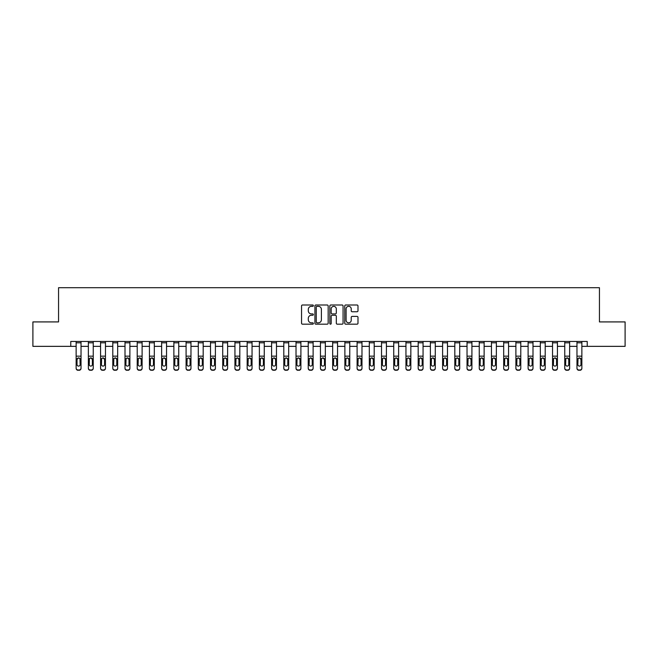<?xml version="1.0" encoding="UTF-8"?>
<svg xmlns="http://www.w3.org/2000/svg" width="658" height="658" viewBox="0 0 658 658"><rect width="100%" height="100%" fill="white"/><g stroke="black" fill="none" stroke-linecap="round" stroke-linejoin="round"><path stroke-width="0.99" d="M313.364 305.666A0.674 0.674 0 0 0 312.69 304.991L302.499 304.991A0.962 0.962 0 0 0 301.545 305.954L301.545 323.218A0.962 0.962 0 0 0 302.499 324.18L312.69 324.18A0.674 0.674 0 0 0 313.364 323.506A0.674 0.674 0 0 0 312.69 322.831L311.374 322.831A3.068 3.068 0 0 1 308.306 319.763L308.306 318.324A3.068 3.068 0 0 1 311.374 315.256L312.69 315.256A0.674 0.674 0 0 0 313.364 314.59A0.674 0.674 0 0 0 312.69 313.915L311.374 313.915A3.068 3.068 0 0 1 308.306 310.847L308.306 309.408A3.068 3.068 0 0 1 311.374 306.34L312.69 306.34A0.674 0.674 0 0 0 313.364 305.666M357.031 311.752A0.962 0.962 0 0 0 357.993 310.798L357.993 305.954A0.962 0.962 0 0 0 357.031 304.991L345.713 304.991A0.962 0.962 0 0 0 344.759 305.954L344.759 323.218A0.962 0.962 0 0 0 345.713 324.18L357.031 324.18A0.962 0.962 0 0 0 357.993 323.218L357.993 317.37A0.962 0.962 0 0 0 357.031 316.408L352.186 316.408A0.962 0.962 0 0 0 351.232 317.37L351.232 320.273A2.566 2.566 0 0 1 348.666 322.831A2.566 2.566 0 0 1 346.1 320.273L346.1 308.906A2.566 2.566 0 0 1 348.666 306.34A2.566 2.566 0 0 1 351.232 308.906L351.232 310.798A0.962 0.962 0 0 0 352.186 311.752L357.031 311.752M70.768 346.347L32.9 346.347L32.9 321.918L58.554 321.918L58.554 287.711L599.446 287.711L599.446 321.918L625.1 321.918L625.1 346.347L587.232 346.347L587.232 341.461L70.768 341.461L70.768 346.347L76.139 346.347M328.161 305.954A0.962 0.962 0 0 0 327.199 304.991L315.881 304.991A0.962 0.962 0 0 0 314.927 305.954L314.927 323.218A0.962 0.962 0 0 0 315.881 324.18L327.199 324.18A0.962 0.962 0 0 0 328.161 323.218L328.161 305.954M330.801 304.991L342.119 304.991A0.962 0.962 0 0 1 343.073 305.954L343.073 323.218A0.962 0.962 0 0 1 342.119 324.18L337.274 324.18A0.962 0.962 0 0 1 336.312 323.218L336.312 316.218A0.962 0.962 0 0 0 335.358 315.256L332.142 315.256A0.962 0.962 0 0 0 331.18 316.218L331.18 323.506A0.674 0.674 0 0 1 330.513 324.18A0.674 0.674 0 0 1 329.839 323.506L329.839 305.954A0.962 0.962 0 0 1 330.801 304.991M81.024 346.347L88.361 346.347M93.247 346.347L100.575 346.347M105.461 346.347L112.789 346.347M117.675 346.347L125.004 346.347M129.889 346.347L137.218 346.347M142.103 346.347L149.432 346.347M154.317 346.347L161.646 346.347M166.54 346.347L173.868 346.347M178.754 346.347L186.082 346.347M190.968 346.347L198.297 346.347M203.182 346.347L210.511 346.347M215.396 346.347L222.725 346.347M227.61 346.347L234.939 346.347M239.825 346.347L247.161 346.347M252.047 346.347L259.375 346.347M264.261 346.347L271.589 346.347M276.475 346.347L283.804 346.347M288.689 346.347L296.018 346.347M300.903 346.347L308.232 346.347M313.118 346.347L320.446 346.347M325.332 346.347L332.668 346.347M337.554 346.347L344.882 346.347M349.768 346.347L357.097 346.347M361.982 346.347L369.311 346.347M374.196 346.347L381.525 346.347M386.411 346.347L393.739 346.347M398.625 346.347L405.953 346.347M410.839 346.347L418.175 346.347M423.061 346.347L430.39 346.347M435.275 346.347L442.604 346.347M447.489 346.347L454.818 346.347M459.703 346.347L467.032 346.347M471.918 346.347L479.246 346.347M484.132 346.347L491.46 346.347M496.354 346.347L503.683 346.347M508.568 346.347L515.897 346.347M520.782 346.347L528.111 346.347M532.996 346.347L540.325 346.347M545.211 346.347L552.539 346.347M557.425 346.347L564.753 346.347M569.639 346.347L576.976 346.347M581.861 346.347L587.232 346.347M316.934 306.34A0.674 0.674 0 0 0 316.268 307.006L316.268 322.165A0.674 0.674 0 0 0 316.934 322.831L318.332 322.831A3.068 3.068 0 0 0 321.4 319.763L321.4 309.408A3.068 3.068 0 0 0 318.332 306.34L316.934 306.34M336.312 308.947A2.566 2.566 0 0 0 333.746 306.381A2.566 2.566 0 0 0 331.18 308.947L331.18 312.953A0.962 0.962 0 0 0 332.142 313.915L335.358 313.915A0.962 0.962 0 0 0 336.312 312.953L336.312 308.947M76.139 358.988L76.139 368.044A1.958 1.941 0 0 0 78.096 369.985L79.075 369.985A1.958 1.941 0 0 0 81.024 368.044L81.024 368.348A1.958 1.941 180 0 1 79.075 370.289L79.075 369.985M77.019 364.548L77.019 359.408L77.019 364.548A1.563 1.555 180 0 0 78.582 366.103A1.563 1.555 180 0 0 80.153 364.548L79.98 358.684L81.024 358.684L81.024 368.044M77.767 358.067L77.019 359.408L78.582 357.837L79.98 358.684M79.404 358.067L78.582 357.837M81.024 341.461L81.024 358.684M76.139 341.461L76.139 368.044M78.096 369.985L79.075 370.289M78.096 370.289A1.958 1.941 180 0 1 76.139 368.348M88.361 358.988L88.361 368.044A1.958 1.941 0 0 0 90.311 369.985L91.289 369.985A1.958 1.941 0 0 0 93.247 368.044L93.247 368.348A1.958 1.941 180 0 1 91.289 370.289L91.289 369.985M92.367 364.548L92.367 359.408L92.367 364.548A1.563 1.555 180 0 1 90.804 366.103A1.563 1.555 180 0 0 92.367 364.548M89.241 364.861L89.241 364.548A1.563 1.555 180 0 0 90.804 366.103M89.982 358.067L89.241 359.284M91.618 358.067L90.804 357.837L92.367 359.408M100.575 358.988L100.575 368.044A1.958 1.941 0 0 0 102.525 369.985L103.503 369.985A1.958 1.941 0 0 0 105.461 368.044L105.461 368.348A1.958 1.941 180 0 1 103.503 370.289L103.503 369.985M104.581 364.548L104.581 359.408L104.581 364.548A1.563 1.555 180 0 1 103.018 366.103A1.563 1.555 180 0 0 104.581 364.548M101.455 364.861L101.455 364.548A1.563 1.555 180 0 0 103.018 366.103M102.204 358.067L101.455 359.284M103.832 358.067L103.018 357.837L104.581 359.408M112.789 358.988L112.789 368.044A1.958 1.941 0 0 0 114.739 369.985L115.718 369.985A1.958 1.941 0 0 0 117.675 368.044L117.675 368.348A1.958 1.941 180 0 1 115.718 370.289L115.718 369.985M116.795 364.548L116.795 359.408L116.795 364.548A1.563 1.555 180 0 1 115.232 366.103A1.563 1.555 180 0 0 116.795 364.548M113.669 364.861L113.669 364.548A1.563 1.555 180 0 0 115.232 366.103M114.418 358.067L113.669 359.284M116.047 358.067L115.232 357.837L116.795 359.408M93.247 341.461L93.247 368.044M88.361 341.461L88.361 368.044M90.311 369.985L91.289 370.289M90.311 370.289A1.958 1.941 180 0 1 88.361 368.348M88.361 358.684L89.414 358.684L89.241 364.548M89.414 358.684L90.804 357.837M105.461 341.461L105.461 368.044M100.575 341.461L100.575 368.044M102.525 369.985L103.503 370.289M102.525 370.289A1.958 1.941 180 0 1 100.575 368.348M100.575 358.684L101.628 358.684L101.455 364.548M101.628 358.684L103.018 357.837M117.675 341.461L117.675 368.044M112.789 341.461L112.789 368.044M114.739 369.985L115.718 370.289M114.739 370.289A1.958 1.941 180 0 1 112.789 368.348M112.789 358.684L113.842 358.684L113.669 364.548M113.842 358.684L115.232 357.837M125.004 358.988L125.004 368.044A1.958 1.941 0 0 0 126.961 369.985L127.932 369.985A1.958 1.941 0 0 0 129.889 368.044L129.889 368.348A1.958 1.941 180 0 1 127.932 370.289L127.932 369.985M129.009 364.548L129.009 359.408L129.009 364.548A1.563 1.555 180 0 1 127.446 366.103A1.563 1.555 180 0 0 129.009 364.548M125.884 364.861L125.884 364.548A1.563 1.555 180 0 0 127.446 366.103M126.632 358.067L125.884 359.284M128.261 358.067L127.446 357.837L129.009 359.408M129.889 341.461L129.889 368.044M125.004 341.461L125.004 368.044M126.961 369.985L127.932 370.289M126.961 370.289A1.958 1.941 180 0 1 125.004 368.348M125.004 358.684L126.056 358.684L125.884 364.548M126.056 358.684L127.446 357.837M137.218 358.988L137.218 368.044A1.958 1.941 0 0 0 139.175 369.985L140.154 369.985A1.958 1.941 0 0 0 142.103 368.044L142.103 368.348A1.958 1.941 180 0 1 140.154 370.289L140.154 369.985M141.223 364.548L141.223 359.408L141.223 364.548A1.563 1.555 180 0 1 139.661 366.103A1.563 1.555 180 0 0 141.223 364.548M138.098 364.861L138.098 364.548A1.563 1.555 180 0 0 139.661 366.103M138.846 358.067L138.098 359.284M140.475 358.067L139.661 357.837L141.223 359.408M149.432 358.988L149.432 368.044A1.958 1.941 0 0 0 151.389 369.985L152.368 369.985A1.958 1.941 0 0 0 154.317 368.044L154.317 368.348A1.958 1.941 180 0 1 152.368 370.289L152.368 369.985M153.437 364.548L153.437 359.408L153.437 364.548A1.563 1.555 180 0 1 151.875 366.103A1.563 1.555 180 0 0 153.437 364.548M150.312 364.861L150.312 364.548A1.563 1.555 180 0 0 151.875 366.103M151.06 358.067L150.312 359.284M152.697 358.067L151.875 357.837L153.437 359.408M161.646 358.988L161.646 368.044A1.958 1.941 0 0 0 163.603 369.985L164.582 369.985A1.958 1.941 0 0 0 166.54 368.044L166.54 368.348A1.958 1.941 180 0 1 164.582 370.289L164.582 369.985M165.66 364.548L165.66 359.408L165.66 364.548A1.563 1.555 180 0 1 164.089 366.103A1.563 1.555 180 0 0 165.66 364.548M162.526 364.861L162.526 364.548A1.563 1.555 180 0 0 164.089 366.103M163.274 358.067L162.526 359.284M164.911 358.067L164.089 357.837L165.66 359.408M173.868 358.988L173.868 368.044A1.958 1.941 0 0 0 175.818 369.985L176.796 369.985A1.958 1.941 0 0 0 178.754 368.044L178.754 368.348A1.958 1.941 180 0 1 176.796 370.289L176.796 369.985M177.874 364.548L177.874 359.408L177.874 364.548A1.563 1.555 180 0 1 176.311 366.103A1.563 1.555 180 0 0 177.874 364.548M174.748 364.861L174.748 364.548A1.563 1.555 180 0 0 176.311 366.103M175.489 358.067L174.748 359.284M177.125 358.067L176.311 357.837L177.874 359.408M186.082 358.988L186.082 368.044A1.958 1.941 0 0 0 188.032 369.985L189.011 369.985A1.958 1.941 0 0 0 190.968 368.044L190.968 368.348A1.958 1.941 180 0 1 189.011 370.289L189.011 369.985M190.088 364.548L190.088 359.408L190.088 364.548A1.563 1.555 180 0 1 188.525 366.103A1.563 1.555 180 0 0 190.088 364.548M186.962 364.861L186.962 364.548A1.563 1.555 180 0 0 188.525 366.103M187.711 358.067L186.962 359.284M189.339 358.067L188.525 357.837L190.088 359.408M142.103 341.461L142.103 368.044M137.218 341.461L137.218 368.044M139.175 369.985L140.154 370.289M139.175 370.289A1.958 1.941 180 0 1 137.218 368.348M137.218 358.684L138.27 358.684L138.098 364.548M138.27 358.684L139.661 357.837M154.317 341.461L154.317 368.044M149.432 341.461L149.432 368.044M151.389 369.985L152.368 370.289M151.389 370.289A1.958 1.941 180 0 1 149.432 368.348M149.432 358.684L150.485 358.684L150.312 364.548M150.485 358.684L151.875 357.837M166.54 341.461L166.54 368.044M161.646 341.461L161.646 368.044M163.603 369.985L164.582 370.289M163.603 370.289A1.958 1.941 180 0 1 161.646 368.348M161.646 358.684L162.699 358.684L162.526 364.548M162.699 358.684L164.089 357.837M178.754 341.461L178.754 368.044M173.868 341.461L173.868 368.044M175.818 369.985L176.796 370.289M175.818 370.289A1.958 1.941 180 0 1 173.868 368.348M173.868 358.684L174.921 358.684L174.748 364.548M174.921 358.684L176.311 357.837M190.968 341.461L190.968 368.044M186.082 341.461L186.082 368.044M188.032 369.985L189.011 370.289M188.032 370.289A1.958 1.941 180 0 1 186.082 368.348M186.082 358.684L187.135 358.684L186.962 364.548M187.135 358.684L188.525 357.837M198.297 358.988L198.297 368.044A1.958 1.941 0 0 0 200.254 369.985L201.225 369.985A1.958 1.941 0 0 0 203.182 368.044L203.182 368.348A1.958 1.941 180 0 1 201.225 370.289L201.225 369.985M202.302 364.548L202.302 359.408L202.302 364.548A1.563 1.555 180 0 1 200.739 366.103A1.563 1.555 180 0 0 202.302 364.548M199.177 364.861L199.177 364.548A1.563 1.555 180 0 0 200.739 366.103M199.925 358.067L199.177 359.284M201.554 358.067L200.739 357.837L202.302 359.408M203.182 341.461L203.182 368.044M198.297 341.461L198.297 368.044M200.254 369.985L201.225 370.289M200.254 370.289A1.958 1.941 180 0 1 198.297 368.348M198.297 358.684L199.349 358.684L199.177 364.548M199.349 358.684L200.739 357.837M210.511 358.988L210.511 368.044A1.958 1.941 0 0 0 212.468 369.985L213.439 369.985A1.958 1.941 0 0 0 215.396 368.044L215.396 368.348A1.958 1.941 180 0 1 213.439 370.289L213.439 369.985M214.516 364.548L214.516 359.408L214.516 364.548A1.563 1.555 180 0 1 212.953 366.103A1.563 1.555 180 0 0 214.516 364.548M211.391 364.861L211.391 364.548A1.563 1.555 180 0 0 212.953 366.103M212.139 358.067L211.391 359.284M213.768 358.067L212.953 357.837L214.516 359.408M215.396 341.461L215.396 368.044M210.511 341.461L210.511 368.044M212.468 369.985L213.439 370.289M212.468 370.289A1.958 1.941 180 0 1 210.511 368.348M210.511 358.684L211.563 358.684L211.391 364.548M211.563 358.684L212.953 357.837M222.725 358.988L222.725 368.044A1.958 1.941 0 0 0 224.682 369.985L225.661 369.985A1.958 1.941 0 0 0 227.61 368.044L227.61 368.348A1.958 1.941 180 0 1 225.661 370.289L225.661 369.985M226.73 364.548L226.73 359.408L226.73 364.548A1.563 1.555 180 0 1 225.168 366.103A1.563 1.555 180 0 0 226.73 364.548M223.605 364.861L223.605 364.548A1.563 1.555 180 0 0 225.168 366.103M224.353 358.067L223.605 359.284M225.982 358.067L225.168 357.837L226.73 359.408M227.61 341.461L227.61 368.044M222.725 341.461L222.725 368.044M224.682 369.985L225.661 370.289M224.682 370.289A1.958 1.941 180 0 1 222.725 368.348M222.725 358.684L223.778 358.684L223.605 364.548M223.778 358.684L225.168 357.837M234.939 358.988L234.939 368.044A1.958 1.941 0 0 0 236.896 369.985L237.875 369.985A1.958 1.941 0 0 0 239.825 368.044L239.825 368.348A1.958 1.941 180 0 1 237.875 370.289L237.875 369.985M238.944 364.548L238.944 359.408L238.944 364.548A1.563 1.555 180 0 1 237.382 366.103A1.563 1.555 180 0 0 238.944 364.548M235.819 364.861L235.819 364.548A1.563 1.555 180 0 0 237.382 366.103M236.567 358.067L235.819 359.284M238.204 358.067L237.382 357.837L238.944 359.408M239.825 341.461L239.825 368.044M234.939 341.461L234.939 368.044M236.896 369.985L237.875 370.289M236.896 370.289A1.958 1.941 180 0 1 234.939 368.348M234.939 358.684L235.992 358.684L235.819 364.548M235.992 358.684L237.382 357.837M247.161 358.988L247.161 368.044A1.958 1.941 0 0 0 249.111 369.985L250.089 369.985A1.958 1.941 0 0 0 252.047 368.044L252.047 368.348A1.958 1.941 180 0 1 250.089 370.289L250.089 369.985M251.167 364.548L251.167 359.408L251.167 364.548A1.563 1.555 180 0 1 249.604 366.103A1.563 1.555 180 0 0 251.167 364.548M248.033 364.861L248.033 364.548A1.563 1.555 180 0 0 249.604 366.103M248.782 358.067L248.033 359.284M250.418 358.067L249.604 357.837L251.167 359.408M252.047 341.461L252.047 368.044M247.161 341.461L247.161 368.044M249.111 369.985L250.089 370.289M249.111 370.289A1.958 1.941 180 0 1 247.161 368.348M247.161 358.684L248.206 358.684L248.033 364.548M248.206 358.684L249.604 357.837M259.375 358.988L259.375 368.044A1.958 1.941 0 0 0 261.325 369.985L262.303 369.985A1.958 1.941 0 0 0 264.261 368.044L264.261 368.348A1.958 1.941 180 0 1 262.303 370.289L262.303 369.985M263.381 364.548L263.381 359.408L263.381 364.548A1.563 1.555 180 0 1 261.818 366.103A1.563 1.555 180 0 0 263.381 364.548M260.255 364.861L260.255 364.548A1.563 1.555 180 0 0 261.818 366.103M260.996 358.067L260.255 359.284M262.632 358.067L261.818 357.837L263.381 359.408M264.261 341.461L264.261 368.044M259.375 341.461L259.375 368.044M261.325 369.985L262.303 370.289M261.325 370.289A1.958 1.941 180 0 1 259.375 368.348M259.375 358.684L260.428 358.684L260.255 364.548M260.428 358.684L261.818 357.837M271.589 358.988L271.589 368.044A1.958 1.941 0 0 0 273.539 369.985L274.518 369.985A1.958 1.941 0 0 0 276.475 368.044L276.475 368.348A1.958 1.941 180 0 1 274.518 370.289L274.518 369.985M275.595 364.548L275.595 359.408L275.595 364.548A1.563 1.555 180 0 1 274.032 366.103A1.563 1.555 180 0 0 275.595 364.548M272.47 364.861L272.47 364.548A1.563 1.555 180 0 0 274.032 366.103M273.218 358.067L272.47 359.284M274.847 358.067L274.032 357.837L275.595 359.408M283.804 358.988L283.804 368.044A1.958 1.941 0 0 0 285.761 369.985L286.732 369.985A1.958 1.941 0 0 0 288.689 368.044L288.689 368.348A1.958 1.941 180 0 1 286.732 370.289L286.732 369.985M287.809 364.548L287.809 359.408L287.809 364.548A1.563 1.555 180 0 1 286.246 366.103A1.563 1.555 180 0 0 287.809 364.548M284.684 364.861L284.684 364.548A1.563 1.555 180 0 0 286.246 366.103M285.432 358.067L284.684 359.284M287.061 358.067L286.246 357.837L287.809 359.408M296.018 358.988L296.018 368.044A1.958 1.941 0 0 0 297.975 369.985L298.954 369.985A1.958 1.941 0 0 0 300.903 368.044L300.903 368.348A1.958 1.941 180 0 1 298.954 370.289L298.954 369.985M300.023 364.548L300.023 359.408L300.023 364.548A1.563 1.555 180 0 1 298.461 366.103A1.563 1.555 180 0 0 300.023 364.548M296.898 364.861L296.898 364.548A1.563 1.555 180 0 0 298.461 366.103M297.646 358.067L296.898 359.284M299.275 358.067L298.461 357.837L300.023 359.408M308.232 358.988L308.232 368.044A1.958 1.941 0 0 0 310.189 369.985L311.168 369.985A1.958 1.941 0 0 0 313.118 368.044L313.118 368.348A1.958 1.941 180 0 1 311.168 370.289L311.168 369.985M312.237 364.548L312.237 359.408L312.237 364.548A1.563 1.555 180 0 1 310.675 366.103A1.563 1.555 180 0 0 312.237 364.548M309.112 364.861L309.112 364.548A1.563 1.555 180 0 0 310.675 366.103M309.86 358.067L309.112 359.284M311.489 358.067L310.675 357.837L312.237 359.408M320.446 358.988L320.446 368.044A1.958 1.941 0 0 0 322.404 369.985L323.382 369.985A1.958 1.941 0 0 0 325.332 368.044L325.332 368.348A1.958 1.941 180 0 1 323.382 370.289L323.382 369.985M324.46 364.548L324.46 359.408L324.46 364.548A1.563 1.555 180 0 1 322.889 366.103A1.563 1.555 180 0 0 324.46 364.548M321.326 364.861L321.326 364.548A1.563 1.555 180 0 0 322.889 366.103M322.075 358.067L321.326 359.284M323.711 358.067L322.889 357.837L324.46 359.408M332.668 358.988L332.668 368.044A1.958 1.941 0 0 0 334.618 369.985L335.596 369.985A1.958 1.941 0 0 0 337.554 368.044L337.554 368.348A1.958 1.941 180 0 1 335.596 370.289L335.596 369.985M336.674 364.548L336.674 359.408L336.674 364.548A1.563 1.555 180 0 1 335.111 366.103A1.563 1.555 180 0 0 336.674 364.548M333.54 364.861L333.54 364.548A1.563 1.555 180 0 0 335.111 366.103M334.289 358.067L333.54 359.284M335.925 358.067L335.111 357.837L336.674 359.408M344.882 358.988L344.882 368.044A1.958 1.941 0 0 0 346.832 369.985L347.811 369.985A1.958 1.941 0 0 0 349.768 368.044L349.768 368.348A1.958 1.941 180 0 1 347.811 370.289L347.811 369.985M348.888 364.548L348.888 359.408L348.888 364.548A1.563 1.555 180 0 1 347.325 366.103A1.563 1.555 180 0 0 348.888 364.548M345.763 364.861L345.763 364.548A1.563 1.555 180 0 0 347.325 366.103M346.511 358.067L345.763 359.284M348.14 358.067L347.325 357.837L348.888 359.408M357.097 358.988L357.097 368.044A1.958 1.941 0 0 0 359.046 369.985L360.025 369.985A1.958 1.941 0 0 0 361.982 368.044L361.982 368.348A1.958 1.941 180 0 1 360.025 370.289L360.025 369.985M361.102 364.548L361.102 359.408L361.102 364.548A1.563 1.555 180 0 1 359.539 366.103A1.563 1.555 180 0 0 361.102 364.548M357.977 364.861L357.977 364.548A1.563 1.555 180 0 0 359.539 366.103M358.725 358.067L357.977 359.284M360.354 358.067L359.539 357.837L361.102 359.408M369.311 358.988L369.311 368.044A1.958 1.941 0 0 0 371.268 369.985L372.239 369.985A1.958 1.941 0 0 0 374.196 368.044L374.196 368.348A1.958 1.941 180 0 1 372.239 370.289L372.239 369.985M373.316 364.548L373.316 359.408L373.316 364.548A1.563 1.555 180 0 1 371.754 366.103A1.563 1.555 180 0 0 373.316 364.548M370.191 364.861L370.191 364.548A1.563 1.555 180 0 0 371.754 366.103M370.939 358.067L370.191 359.284M372.568 358.067L371.754 357.837L373.316 359.408M381.525 358.988L381.525 368.044A1.958 1.941 0 0 0 383.482 369.985L384.461 369.985A1.958 1.941 0 0 0 386.411 368.044L386.411 368.348A1.958 1.941 180 0 1 384.461 370.289L384.461 369.985M385.53 364.548L385.53 359.408L385.53 364.548A1.563 1.555 180 0 1 383.968 366.103A1.563 1.555 180 0 0 385.53 364.548M382.405 364.861L382.405 364.548A1.563 1.555 180 0 0 383.968 366.103M383.153 358.067L382.405 359.284M384.782 358.067L383.968 357.837L385.53 359.408M393.739 358.988L393.739 368.044A1.958 1.941 0 0 0 395.697 369.985L396.675 369.985A1.958 1.941 0 0 0 398.625 368.044L398.625 368.348A1.958 1.941 180 0 1 396.675 370.289L396.675 369.985M397.745 364.548L397.745 359.408L397.745 364.548A1.563 1.555 180 0 1 396.182 366.103A1.563 1.555 180 0 0 397.745 364.548M394.619 364.861L394.619 364.548A1.563 1.555 180 0 0 396.182 366.103M395.368 358.067L394.619 359.284M397.004 358.067L396.182 357.837L397.745 359.408M405.953 358.988L405.953 368.044A1.958 1.941 0 0 0 407.911 369.985L408.889 369.985A1.958 1.941 0 0 0 410.839 368.044L410.839 368.348A1.958 1.941 180 0 1 408.889 370.289L408.889 369.985M409.967 364.548L409.967 359.408L409.967 364.548A1.563 1.555 180 0 1 408.396 366.103A1.563 1.555 180 0 0 409.967 364.548M406.833 364.861L406.833 364.548A1.563 1.555 180 0 0 408.396 366.103M407.582 358.067L406.833 359.284M409.218 358.067L408.396 357.837L409.967 359.408M418.175 358.988L418.175 368.044A1.958 1.941 0 0 0 420.125 369.985L421.104 369.985A1.958 1.941 0 0 0 423.061 368.044L423.061 368.348A1.958 1.941 180 0 1 421.104 370.289L421.104 369.985M422.181 364.548L422.181 359.408L422.181 364.548A1.563 1.555 180 0 1 420.618 366.103A1.563 1.555 180 0 0 422.181 364.548M419.056 364.861L419.056 364.548A1.563 1.555 180 0 0 420.618 366.103M419.796 358.067L419.056 359.284M421.433 358.067L420.618 357.837L422.181 359.408M430.39 358.988L430.39 368.044A1.958 1.941 0 0 0 432.339 369.985L433.318 369.985A1.958 1.941 0 0 0 435.275 368.044L435.275 368.348A1.958 1.941 180 0 1 433.318 370.289L433.318 369.985M434.395 364.548L434.395 359.408L434.395 364.548A1.563 1.555 180 0 1 432.832 366.103A1.563 1.555 180 0 0 434.395 364.548M431.27 364.861L431.27 364.548A1.563 1.555 180 0 0 432.832 366.103M432.018 358.067L431.27 359.284M433.647 358.067L432.832 357.837L434.395 359.408M442.604 358.988L442.604 368.044A1.958 1.941 0 0 0 444.561 369.985L445.532 369.985A1.958 1.941 0 0 0 447.489 368.044L447.489 368.348A1.958 1.941 180 0 1 445.532 370.289L445.532 369.985M446.609 364.548L446.609 359.408L446.609 364.548A1.563 1.555 180 0 1 445.047 366.103A1.563 1.555 180 0 0 446.609 364.548M443.484 364.861L443.484 364.548A1.563 1.555 180 0 0 445.047 366.103M444.232 358.067L443.484 359.284M445.861 358.067L445.047 357.837L446.609 359.408M454.818 358.988L454.818 368.044A1.958 1.941 0 0 0 456.775 369.985L457.746 369.985A1.958 1.941 0 0 0 459.703 368.044L459.703 368.348A1.958 1.941 180 0 1 457.746 370.289L457.746 369.985M458.823 364.548L458.823 359.408L458.823 364.548A1.563 1.555 180 0 1 457.261 366.103A1.563 1.555 180 0 0 458.823 364.548M455.698 364.861L455.698 364.548A1.563 1.555 180 0 0 457.261 366.103M456.446 358.067L455.698 359.284M458.075 358.067L457.261 357.837L458.823 359.408M467.032 358.988L467.032 368.044A1.958 1.941 0 0 0 468.99 369.985L469.968 369.985A1.958 1.941 0 0 0 471.918 368.044L471.918 368.348A1.958 1.941 180 0 1 469.968 370.289L469.968 369.985M471.038 364.548L471.038 359.408L471.038 364.548A1.563 1.555 180 0 1 469.475 366.103A1.563 1.555 180 0 0 471.038 364.548M467.912 364.861L467.912 364.548A1.563 1.555 180 0 0 469.475 366.103M468.66 358.067L467.912 359.284M470.289 358.067L469.475 357.837L471.038 359.408M479.246 358.988L479.246 368.044A1.958 1.941 0 0 0 481.204 369.985L482.182 369.985A1.958 1.941 0 0 0 484.132 368.044L484.132 368.348A1.958 1.941 180 0 1 482.182 370.289L482.182 369.985M483.252 364.548L483.252 359.408L483.252 364.548A1.563 1.555 180 0 1 481.689 366.103A1.563 1.555 180 0 0 483.252 364.548M480.126 364.861L480.126 364.548A1.563 1.555 180 0 0 481.689 366.103M480.875 358.067L480.126 359.284M482.511 358.067L481.689 357.837L483.252 359.408M276.475 341.461L276.475 368.044M271.589 341.461L271.589 368.044M273.539 369.985L274.518 370.289M273.539 370.289A1.958 1.941 180 0 1 271.589 368.348M271.589 358.684L272.642 358.684L272.47 364.548M272.642 358.684L274.032 357.837M288.689 341.461L288.689 368.044M283.804 341.461L283.804 368.044M285.761 369.985L286.732 370.289M285.761 370.289A1.958 1.941 180 0 1 283.804 368.348M283.804 358.684L284.856 358.684L284.684 364.548M284.856 358.684L286.246 357.837M300.903 341.461L300.903 368.044M296.018 341.461L296.018 368.044M297.975 369.985L298.954 370.289M297.975 370.289A1.958 1.941 180 0 1 296.018 368.348M296.018 358.684L297.071 358.684L296.898 364.548M297.071 358.684L298.461 357.837M313.118 341.461L313.118 368.044M308.232 341.461L308.232 368.044M310.189 369.985L311.168 370.289M310.189 370.289A1.958 1.941 180 0 1 308.232 368.348M308.232 358.684L309.285 358.684L309.112 364.548M309.285 358.684L310.675 357.837M325.332 341.461L325.332 368.044M320.446 341.461L320.446 368.044M322.404 369.985L323.382 370.289M322.404 370.289A1.958 1.941 180 0 1 320.446 368.348M320.446 358.684L321.499 358.684L321.326 364.548M321.499 358.684L322.889 357.837M337.554 341.461L337.554 368.044M332.668 341.461L332.668 368.044M334.618 369.985L335.596 370.289M334.618 370.289A1.958 1.941 180 0 1 332.668 368.348M332.668 358.684L333.721 358.684L333.54 364.548M333.721 358.684L335.111 357.837M349.768 341.461L349.768 368.044M344.882 341.461L344.882 368.044M346.832 369.985L347.811 370.289M346.832 370.289A1.958 1.941 180 0 1 344.882 368.348M344.882 358.684L345.935 358.684L345.763 364.548M345.935 358.684L347.325 357.837M361.982 341.461L361.982 368.044M357.097 341.461L357.097 368.044M359.046 369.985L360.025 370.289M359.046 370.289A1.958 1.941 180 0 1 357.097 368.348M357.097 358.684L358.149 358.684L357.977 364.548M358.149 358.684L359.539 357.837M374.196 341.461L374.196 368.044M369.311 341.461L369.311 368.044M371.268 369.985L372.239 370.289M371.268 370.289A1.958 1.941 180 0 1 369.311 368.348M369.311 358.684L370.364 358.684L370.191 364.548M370.364 358.684L371.754 357.837M386.411 341.461L386.411 368.044M381.525 341.461L381.525 368.044M383.482 369.985L384.461 370.289M383.482 370.289A1.958 1.941 180 0 1 381.525 368.348M381.525 358.684L382.578 358.684L382.405 364.548M382.578 358.684L383.968 357.837M398.625 341.461L398.625 368.044M393.739 341.461L393.739 368.044M395.697 369.985L396.675 370.289M395.697 370.289A1.958 1.941 180 0 1 393.739 368.348M393.739 358.684L394.792 358.684L394.619 364.548M394.792 358.684L396.182 357.837M410.839 341.461L410.839 368.044M405.953 341.461L405.953 368.044M407.911 369.985L408.889 370.289M407.911 370.289A1.958 1.941 180 0 1 405.953 368.348M405.953 358.684L407.006 358.684L406.833 364.548M407.006 358.684L408.396 357.837M423.061 341.461L423.061 368.044M418.175 341.461L418.175 368.044M420.125 369.985L421.104 370.289M420.125 370.289A1.958 1.941 180 0 1 418.175 368.348M418.175 358.684L419.228 358.684L419.056 364.548M419.228 358.684L420.618 357.837M435.275 341.461L435.275 368.044M430.39 341.461L430.39 368.044M432.339 369.985L433.318 370.289M432.339 370.289A1.958 1.941 180 0 1 430.39 368.348M430.39 358.684L431.442 358.684L431.27 364.548M431.442 358.684L432.832 357.837M447.489 341.461L447.489 368.044M442.604 341.461L442.604 368.044M444.561 369.985L445.532 370.289M444.561 370.289A1.958 1.941 180 0 1 442.604 368.348M442.604 358.684L443.656 358.684L443.484 364.548M443.656 358.684L445.047 357.837M459.703 341.461L459.703 368.044M454.818 341.461L454.818 368.044M456.775 369.985L457.746 370.289M456.775 370.289A1.958 1.941 180 0 1 454.818 368.348M454.818 358.684L455.871 358.684L455.698 364.548M455.871 358.684L457.261 357.837M471.918 341.461L471.918 368.044M467.032 341.461L467.032 368.044M468.99 369.985L469.968 370.289M468.99 370.289A1.958 1.941 180 0 1 467.032 368.348M467.032 358.684L468.085 358.684L467.912 364.548M468.085 358.684L469.475 357.837M484.132 341.461L484.132 368.044M479.246 341.461L479.246 368.044M481.204 369.985L482.182 370.289M481.204 370.289A1.958 1.941 180 0 1 479.246 368.348M479.246 358.684L480.299 358.684L480.126 364.548M480.299 358.684L481.689 357.837M491.46 358.988L491.46 368.044A1.958 1.941 0 0 0 493.418 369.985L494.397 369.985A1.958 1.941 0 0 0 496.354 368.044L496.354 368.348A1.958 1.941 180 0 1 494.397 370.289L494.397 369.985M495.474 364.548L495.474 359.408L495.474 364.548A1.563 1.555 180 0 1 493.911 366.103A1.563 1.555 180 0 0 495.474 364.548M492.34 364.861L492.34 364.548A1.563 1.555 180 0 0 493.911 366.103M493.089 358.067L492.34 359.284M494.726 358.067L493.911 357.837L495.474 359.408M496.354 341.461L496.354 368.044M491.46 341.461L491.46 368.044M493.418 369.985L494.397 370.289M493.418 370.289A1.958 1.941 180 0 1 491.46 368.348M491.46 358.684L492.513 358.684L492.34 364.548M492.513 358.684L493.911 357.837M503.683 358.988L503.683 368.044A1.958 1.941 0 0 0 505.632 369.985L506.611 369.985A1.958 1.941 0 0 0 508.568 368.044L508.568 368.348A1.958 1.941 180 0 1 506.611 370.289L506.611 369.985M507.688 364.548L507.688 359.408L507.688 364.548A1.563 1.555 180 0 1 506.125 366.103A1.563 1.555 180 0 0 507.688 364.548M504.563 364.861L504.563 364.548A1.563 1.555 180 0 0 506.125 366.103M505.303 358.067L504.563 359.284M506.94 358.067L506.125 357.837L507.688 359.408M508.568 341.461L508.568 368.044M503.683 341.461L503.683 368.044M505.632 369.985L506.611 370.289M505.632 370.289A1.958 1.941 180 0 1 503.683 368.348M503.683 358.684L504.735 358.684L504.563 364.548M504.735 358.684L506.125 357.837M515.897 358.988L515.897 368.044A1.958 1.941 0 0 0 517.846 369.985L518.825 369.985A1.958 1.941 0 0 0 520.782 368.044L520.782 368.348A1.958 1.941 180 0 1 518.825 370.289L518.825 369.985M519.902 364.548L519.902 359.408L519.902 364.548A1.563 1.555 180 0 1 518.34 366.103A1.563 1.555 180 0 0 519.902 364.548M516.777 364.861L516.777 364.548A1.563 1.555 180 0 0 518.34 366.103M517.525 358.067L516.777 359.284M519.154 358.067L518.34 357.837L519.902 359.408M520.782 341.461L520.782 368.044M515.897 341.461L515.897 368.044M517.846 369.985L518.825 370.289M517.846 370.289A1.958 1.941 180 0 1 515.897 368.348M515.897 358.684L516.949 358.684L516.777 364.548M516.949 358.684L518.34 357.837M528.111 358.988L528.111 368.044A1.958 1.941 0 0 0 530.068 369.985L531.039 369.985A1.958 1.941 0 0 0 532.996 368.044L532.996 368.348A1.958 1.941 180 0 1 531.039 370.289L531.039 369.985M532.116 364.548L532.116 359.408L532.116 364.548A1.563 1.555 180 0 1 530.554 366.103A1.563 1.555 180 0 0 532.116 364.548M528.991 364.861L528.991 364.548A1.563 1.555 180 0 0 530.554 366.103M529.739 358.067L528.991 359.284M531.368 358.067L530.554 357.837L532.116 359.408M532.996 341.461L532.996 368.044M528.111 341.461L528.111 368.044M530.068 369.985L531.039 370.289M530.068 370.289A1.958 1.941 180 0 1 528.111 368.348M528.111 358.684L529.164 358.684L528.991 364.548M529.164 358.684L530.554 357.837M540.325 358.988L540.325 368.044A1.958 1.941 0 0 0 542.282 369.985L543.261 369.985A1.958 1.941 0 0 0 545.211 368.044L545.211 368.348A1.958 1.941 180 0 1 543.261 370.289L543.261 369.985M544.33 364.548L544.33 359.408L544.33 364.548A1.563 1.555 180 0 1 542.768 366.103A1.563 1.555 180 0 0 544.33 364.548M541.205 364.861L541.205 364.548A1.563 1.555 180 0 0 542.768 366.103M541.953 358.067L541.205 359.284M543.582 358.067L542.768 357.837L544.33 359.408M545.211 341.461L545.211 368.044M540.325 341.461L540.325 368.044M542.282 369.985L543.261 370.289M542.282 370.289A1.958 1.941 180 0 1 540.325 368.348M540.325 358.684L541.378 358.684L541.205 364.548M541.378 358.684L542.768 357.837M552.539 358.988L552.539 368.044A1.958 1.941 0 0 0 554.497 369.985L555.475 369.985A1.958 1.941 0 0 0 557.425 368.044L557.425 368.348A1.958 1.941 180 0 1 555.475 370.289L555.475 369.985M556.545 364.548L556.545 359.408L556.545 364.548A1.563 1.555 180 0 1 554.982 366.103A1.563 1.555 180 0 0 556.545 364.548M553.419 364.861L553.419 364.548A1.563 1.555 180 0 0 554.982 366.103M554.168 358.067L553.419 359.284M555.796 358.067L554.982 357.837L556.545 359.408M557.425 341.461L557.425 368.044M552.539 341.461L552.539 368.044M554.497 369.985L555.475 370.289M554.497 370.289A1.958 1.941 180 0 1 552.539 368.348M552.539 358.684L553.592 358.684L553.419 364.548M553.592 358.684L554.982 357.837M564.753 358.988L564.753 368.044A1.958 1.941 0 0 0 566.711 369.985L567.69 369.985A1.958 1.941 0 0 0 569.639 368.044L569.639 368.348A1.958 1.941 180 0 1 567.69 370.289L567.69 369.985M568.759 364.548L568.759 359.408L568.759 364.548A1.563 1.555 180 0 1 567.196 366.103A1.563 1.555 180 0 0 568.759 364.548M565.633 364.861L565.633 364.548A1.563 1.555 180 0 0 567.196 366.103M566.382 358.067L565.633 359.284M568.019 358.067L567.196 357.837L568.759 359.408M569.639 341.461L569.639 368.044M564.753 341.461L564.753 368.044M566.711 369.985L567.69 370.289M566.711 370.289A1.958 1.941 180 0 1 564.753 368.348M564.753 358.684L565.806 358.684L565.633 364.548M565.806 358.684L567.196 357.837M576.976 358.988L576.976 368.044A1.958 1.941 0 0 0 578.925 369.985L579.904 369.985A1.958 1.941 0 0 0 581.861 368.044L581.861 368.348A1.958 1.941 180 0 1 579.904 370.289L579.904 369.985M580.981 364.548L580.981 359.408L580.981 364.548A1.563 1.555 180 0 1 579.418 366.103A1.563 1.555 180 0 0 580.981 364.548M577.847 364.861L577.847 364.548A1.563 1.555 180 0 0 579.418 366.103M578.596 358.067L577.847 359.284M580.233 358.067L579.418 357.837L580.981 359.408M581.861 341.461L581.861 368.044M576.976 341.461L576.976 368.044M578.925 369.985L579.904 370.289M578.925 370.289A1.958 1.941 180 0 1 576.976 368.348M576.976 358.684L578.02 358.684L577.847 364.548M578.02 358.684L579.418 357.837M76.139 358.684L77.192 358.684M76.139 356.159L81.024 356.159M76.139 342.802L81.024 342.802M92.194 358.684L93.247 358.684M88.361 356.159L93.247 356.159M88.361 342.802L93.247 342.802M104.408 358.684L105.461 358.684M100.575 356.159L105.461 356.159M100.575 342.802L105.461 342.802M116.622 358.684L117.675 358.684M112.789 356.159L117.675 356.159M112.789 342.802L117.675 342.802M128.836 358.684L129.889 358.684M125.004 356.159L129.889 356.159M125.004 342.802L129.889 342.802M141.051 358.684L142.103 358.684M137.218 356.159L142.103 356.159M137.218 342.802L142.103 342.802M153.265 358.684L154.317 358.684M149.432 356.159L154.317 356.159M149.432 342.802L154.317 342.802M165.487 358.684L166.54 358.684M161.646 356.159L166.54 356.159M161.646 342.802L166.54 342.802M177.701 358.684L178.754 358.684M173.868 356.159L178.754 356.159M173.868 342.802L178.754 342.802M189.915 358.684L190.968 358.684M186.082 356.159L190.968 356.159M186.082 342.802L190.968 342.802M202.129 358.684L203.182 358.684M198.297 356.159L203.182 356.159M198.297 342.802L203.182 342.802M214.344 358.684L215.396 358.684M210.511 356.159L215.396 356.159M210.511 342.802L215.396 342.802M226.558 358.684L227.61 358.684M222.725 356.159L227.61 356.159M222.725 342.802L227.61 342.802M238.772 358.684L239.825 358.684M234.939 356.159L239.825 356.159M234.939 342.802L239.825 342.802M250.994 358.684L252.047 358.684M247.161 356.159L252.047 356.159M247.161 342.802L252.047 342.802M263.208 358.684L264.261 358.684M259.375 356.159L264.261 356.159M259.375 342.802L264.261 342.802M275.422 358.684L276.475 358.684M271.589 356.159L276.475 356.159M271.589 342.802L276.475 342.802M287.636 358.684L288.689 358.684M283.804 356.159L288.689 356.159M283.804 342.802L288.689 342.802M299.851 358.684L300.903 358.684M296.018 356.159L300.903 356.159M296.018 342.802L300.903 342.802M312.065 358.684L313.118 358.684M308.232 356.159L313.118 356.159M308.232 342.802L313.118 342.802M324.279 358.684L325.332 358.684M320.446 356.159L325.332 356.159M320.446 342.802L325.332 342.802M336.501 358.684L337.554 358.684M332.668 356.159L337.554 356.159M332.668 342.802L337.554 342.802M348.715 358.684L349.768 358.684M344.882 356.159L349.768 356.159M344.882 342.802L349.768 342.802M360.929 358.684L361.982 358.684M357.097 356.159L361.982 356.159M357.097 342.802L361.982 342.802M373.144 358.684L374.196 358.684M369.311 356.159L374.196 356.159M369.311 342.802L374.196 342.802M385.358 358.684L386.411 358.684M381.525 356.159L386.411 356.159M381.525 342.802L386.411 342.802M397.572 358.684L398.625 358.684M393.739 356.159L398.625 356.159M393.739 342.802L398.625 342.802M409.794 358.684L410.839 358.684M405.953 356.159L410.839 356.159M405.953 342.802L410.839 342.802M422.008 358.684L423.061 358.684M418.175 356.159L423.061 356.159M418.175 342.802L423.061 342.802M434.222 358.684L435.275 358.684M430.39 356.159L435.275 356.159M430.39 342.802L435.275 342.802M446.437 358.684L447.489 358.684M442.604 356.159L447.489 356.159M442.604 342.802L447.489 342.802M458.651 358.684L459.703 358.684M454.818 356.159L459.703 356.159M454.818 342.802L459.703 342.802M470.865 358.684L471.918 358.684M467.032 356.159L471.918 356.159M467.032 342.802L471.918 342.802M483.079 358.684L484.132 358.684M479.246 356.159L484.132 356.159M479.246 342.802L484.132 342.802M495.301 358.684L496.354 358.684M491.46 356.159L496.354 356.159M491.46 342.802L496.354 342.802M507.515 358.684L508.568 358.684M503.683 356.159L508.568 356.159M503.683 342.802L508.568 342.802M519.73 358.684L520.782 358.684M515.897 356.159L520.782 356.159M515.897 342.802L520.782 342.802M531.944 358.684L532.996 358.684M528.111 356.159L532.996 356.159M528.111 342.802L532.996 342.802M544.158 358.684L545.211 358.684M540.325 356.159L545.211 356.159M540.325 342.802L545.211 342.802M556.372 358.684L557.425 358.684M552.539 356.159L557.425 356.159M552.539 342.802L557.425 342.802M568.586 358.684L569.639 358.684M564.753 356.159L569.639 356.159M564.753 342.802L569.639 342.802M580.808 358.684L581.861 358.684M576.976 356.159L581.861 356.159M576.976 342.802L581.861 342.802"/></g></svg>
